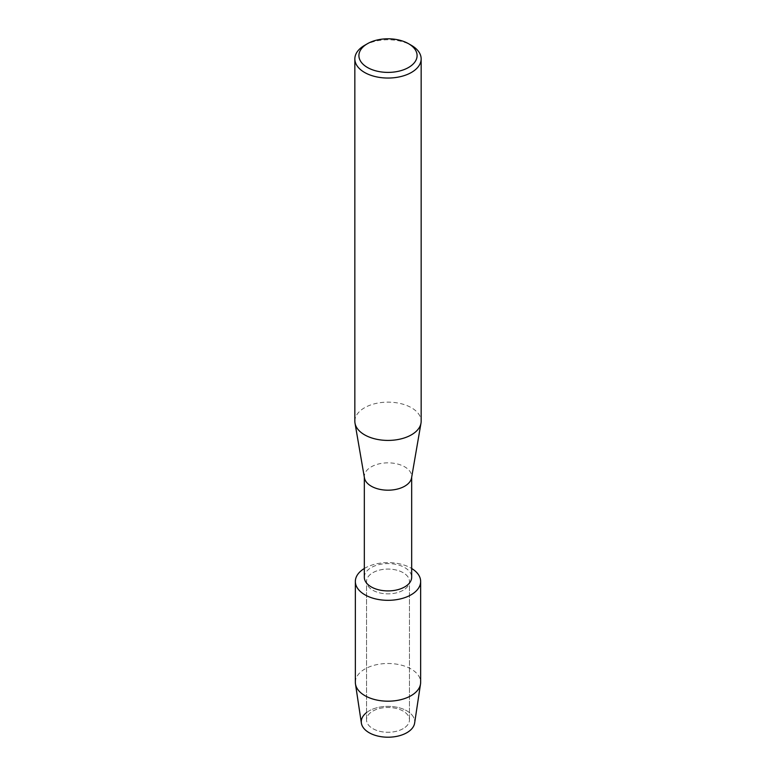 <?xml version="1.0" encoding="UTF-8"?>
<svg xmlns="http://www.w3.org/2000/svg" width="776" height="776" viewBox="0 0 776 776"><rect width="100%" height="100%" fill="white"/><g stroke="black" fill="none" stroke-linecap="round" stroke-linejoin="round"><path stroke-width="0.58" stroke-dasharray="3.88 2.91" d="M403.18 728.635A21.466 12.397 180 0 1 379.784 731.322A21.466 12.397 180 0 1 366.534 719.876A21.466 12.397 180 0 1 372.82 711.107A21.466 12.397 180 0 1 396.216 708.42A21.466 12.397 180 0 1 409.466 719.876A21.466 12.397 180 0 1 403.18 728.635A21.466 12.397 180 0 1 379.784 731.322A21.466 12.397 180 0 1 366.534 719.876A21.466 12.397 180 0 1 372.82 711.107A21.466 12.397 180 0 1 396.216 708.42A21.466 12.397 180 0 1 409.466 719.876A21.466 12.397 180 0 1 403.18 728.635M366.534 712.591A26.724 15.433 180 0 1 369.104 710.874A26.724 15.433 180 0 1 406.896 710.874A26.724 15.433 180 0 1 406.896 732.689M403.18 590.235A21.466 12.397 180 0 1 379.784 592.922A21.466 12.397 180 0 1 366.534 581.476A21.466 12.397 180 0 1 372.82 572.707A21.466 12.397 180 0 1 396.216 570.02A21.466 12.397 180 0 1 409.466 581.476A21.466 12.397 180 0 1 403.18 590.235A21.466 12.397 180 0 1 379.784 592.922A21.466 12.397 180 0 1 366.534 581.476A21.466 12.397 180 0 1 372.82 572.707A21.466 12.397 180 0 1 396.216 570.02A21.466 12.397 180 0 1 409.466 581.476A21.466 12.397 180 0 1 403.18 590.235M364.322 577.247A23.678 13.667 180 0 1 371.258 567.576A23.678 13.667 180 0 1 397.06 564.618A23.678 13.667 180 0 1 411.678 577.247M364.322 568.498A32.65 18.847 180 0 1 364.914 568.148A32.65 18.847 180 0 1 411.678 568.498A32.65 18.847 180 0 0 364.914 568.148A32.65 18.847 180 0 0 364.322 568.498M364.439 477.87A23.678 13.667 180 0 1 364.322 476.522A23.678 13.667 180 0 1 371.258 466.851A23.678 13.667 180 0 1 397.06 463.893A23.678 13.667 180 0 1 411.678 476.522A23.678 13.667 180 0 1 411.561 477.87M354.845 421.281A33.155 19.138 180 0 1 364.555 407.749A33.155 19.138 180 0 1 400.688 403.598A33.155 19.138 180 0 1 421.155 421.281M364.555 45.377A33.155 19.138 180 0 1 411.445 45.377M361.373 723.116A26.724 15.433 180 0 1 369.104 710.874A26.724 15.433 180 0 1 399.291 707.799A26.724 15.433 180 0 1 414.626 723.116M355.35 682.337A32.65 18.847 180 0 1 364.914 669.009A32.65 18.847 180 0 1 400.494 664.925A32.65 18.847 180 0 1 420.65 682.337M366.534 719.876L366.534 581.476L366.534 719.876M364.322 477.201L364.322 476.522M411.678 477.201L411.678 476.522M409.466 719.876L409.466 581.476L409.466 719.876"/><path stroke-width="1.16" d="M420.65 581.476A32.65 18.847 180 0 1 411.086 594.804A32.65 18.847 180 0 0 411.678 568.498A32.65 18.847 180 0 1 420.65 581.476L420.65 682.337A32.65 18.847 180 0 1 420.524 683.976L414.626 723.116A26.724 15.433 180 0 1 406.896 732.689A26.724 15.433 180 0 1 370.55 733.465A26.724 15.433 180 0 1 366.534 712.591M411.678 477.201L411.678 577.247A23.678 13.667 180 0 1 404.742 586.908A23.678 13.667 180 0 1 378.94 589.876A23.678 13.667 180 0 1 364.322 577.247L364.322 477.201M411.086 594.804A32.65 18.847 180 0 1 365.215 594.979A32.65 18.847 180 0 1 364.322 568.498A32.65 18.847 180 0 0 355.35 581.476A32.65 18.847 180 0 0 375.506 598.888A32.65 18.847 180 0 0 411.086 594.804M408.574 43.718L411.445 45.377A33.155 19.138 180 0 1 421.155 58.908L421.155 421.281A33.155 19.138 180 0 1 420.99 423.172L411.561 477.87A23.678 13.667 180 0 1 404.742 486.183A23.678 13.667 180 0 1 380.036 489.394A23.678 13.667 180 0 1 364.439 477.87L355.01 423.172A33.155 19.138 180 0 1 354.845 421.281L354.845 58.908A33.155 19.138 180 0 1 364.555 45.377L367.426 43.718A29.09 16.8 180 0 1 408.574 43.718A29.09 16.8 180 0 1 408.574 67.473A29.09 16.8 180 0 1 367.426 67.473A29.09 16.8 180 0 1 367.426 43.718L364.555 45.377M420.99 423.172A33.155 19.138 180 0 1 411.445 434.812A33.155 19.138 180 0 1 376.845 439.303A33.155 19.138 180 0 1 355.01 423.172M421.155 58.908A33.155 19.138 180 0 1 411.445 72.44A33.155 19.138 180 0 1 375.312 76.591A33.155 19.138 180 0 1 354.845 58.908M420.524 683.976A32.65 18.847 180 0 1 411.086 695.674A32.65 18.847 180 0 1 376.826 700.049A32.65 18.847 180 0 1 355.476 683.976A32.65 18.847 180 0 1 355.35 682.337L355.35 581.476M406.896 732.689A26.724 15.433 180 0 1 378.853 736.278A26.724 15.433 180 0 1 361.373 723.116L355.476 683.976"/></g></svg>
